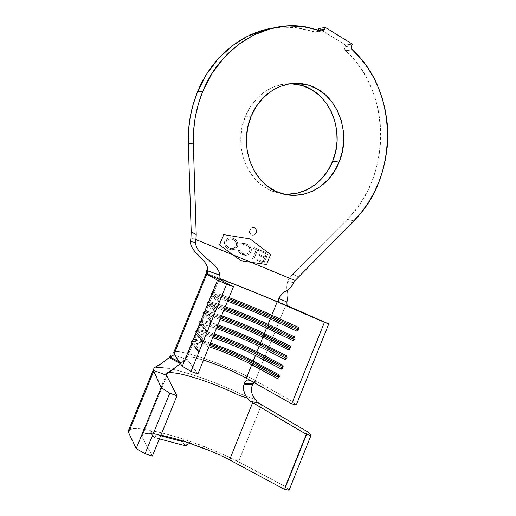 <?xml version="1.0" encoding="UTF-8"?>
<svg xmlns="http://www.w3.org/2000/svg" width="516" height="516" viewBox="0 0 516 516"><rect width="100%" height="100%" fill="white"/><g stroke="black" fill="none" stroke-linecap="round" stroke-linejoin="round"><path stroke-width="0.39" stroke-dasharray="2.58 1.94" d="M256.4 232.787C255.052 235.225 253.266 235.87 251.04 234.722C249.602 233.509 249.215 231.916 249.873 229.942L249.738 229.904C249.073 231.877 249.467 233.471 250.905 234.677C253.13 235.825 254.917 235.18 256.259 232.748L254.246 234.935L251.498 235.019L249.628 232.935L249.738 229.904L251.763 227.704L254.511 227.64L256.368 229.723L256.259 232.748C256.923 230.749 256.523 229.143 255.046 227.937C252.834 226.834 251.066 227.492 249.738 229.904L249.873 229.942C251.202 227.53 252.975 226.872 255.181 227.975C256.658 229.181 257.065 230.787 256.4 232.787L254.388 234.98L251.64 235.064L249.77 232.98L249.873 229.942L251.898 227.75L254.652 227.679L256.51 229.768L256.4 232.787M288.134 194.184L278.814 193.171L269.823 190.082L261.515 184.992L254.227 178.065L248.28 169.545L243.933 159.754L241.391 149.079L240.772 137.959L242.133 126.852L245.41 116.235L251.111 116.352L245.41 116.235C233.929 142.803 244.732 176.975 267.101 188.682C272.1 191.455 277.337 193.184 282.826 193.868M234.129 255.497L249.486 261.831L266.482 264.321L270.429 254.601L249.873 239.018L223.744 234.786L219.635 244.836L241.069 260.606L266.624 264.373L270.577 254.646L250.008 239.063L223.88 234.832L219.764 244.887L241.204 260.657L219.764 244.887L223.88 234.832L250.008 239.063L223.744 234.786L219.635 244.836L234.129 255.497L249.486 261.831L266.624 264.373L241.204 260.657L249.486 261.831L241.069 260.606L234.129 255.497M257.439 250.092L253.808 259.058L252.614 258.561L256.252 249.589L253.646 248.493L254.04 247.525L260.432 250.221L260.038 251.189L257.439 250.092L260.18 251.234L257.439 250.092L253.808 259.058L252.614 258.561L256.252 249.589L253.646 248.493L254.04 247.525L260.432 250.221L260.038 251.189L260.567 250.273L254.04 247.525L253.646 248.493L256.394 249.641L252.614 258.561L253.949 259.109L257.439 250.092M237.463 246.429L235.909 248.473L233.658 249.499L231.265 249.641L227.898 248.506L225.299 246.003L224.415 242.339L225.408 239.895L228.633 237.934L232.826 238.244L235.67 239.914L236.986 241.514L237.799 243.875L237.599 246.474C238.347 243.552 237.586 241.243 235.302 239.54L233.387 238.463L235.167 239.495C237.45 241.191 238.211 243.507 237.463 246.429C235.257 249.641 232.426 250.512 228.969 249.035L226.872 247.803C224.724 246.106 224.021 243.855 224.757 241.062C227.008 237.773 229.884 236.902 233.387 238.463L233.516 238.508C230.02 236.947 227.143 237.818 224.886 241.107L224.886 241.107C224.157 243.907 224.86 246.151 227.001 247.854L229.098 249.08C232.561 250.563 235.393 249.692 237.599 246.474L237.463 246.429M246.687 244.107L248.738 245.294L250.363 247.074L251.266 249.396L250.944 251.969L249.757 253.769L247.306 255.13L245.152 255.317L242.397 254.614L239.811 253.021L238.011 250.46L239.198 250.254L240.637 252.33L242.714 253.64L246.551 254.078L249.144 252.485L249.95 249.441L249.241 247.538L247.293 245.622L243.829 244.532L241.32 245.035L240.624 244.029L243.7 243.404L246.822 244.158C244.861 243.249 242.836 243.223 240.759 244.081L240.624 244.029C242.701 243.171 244.719 243.197 246.687 244.107L248.654 245.229C250.899 246.861 251.66 249.105 250.944 251.969L248.009 254.898L242.397 254.614L240.166 253.324L238.011 250.46L239.198 250.254L241.024 252.659L242.714 253.64C245.539 254.91 247.861 254.207 249.673 251.537C250.279 249.144 249.641 247.274 247.745 245.932L246.267 245.087L241.32 245.035L240.624 244.029L241.456 245.081L246.267 245.087L247.88 245.984C249.776 247.325 250.421 249.196 249.809 251.589L249.809 251.589C247.996 254.259 245.674 254.956 242.849 253.691L241.159 252.711L239.334 250.305L238.011 250.46L240.301 253.375L242.533 254.665L248.144 254.949L251.079 252.021C251.802 249.157 251.034 246.906 248.789 245.274L246.687 244.107M263.87 263.237L257.284 260.515L257.684 259.535L263.108 261.786L264.676 257.916L259.258 255.652L259.651 254.685L265.069 256.949L266.314 253.866L260.857 251.569L261.251 250.589L267.856 253.375L263.87 263.237L267.998 253.427L263.87 263.237L257.284 260.515L257.684 259.535L263.108 261.786L264.676 257.916L259.258 255.652L259.651 254.685L265.069 256.949L266.314 253.866L260.857 251.569L261.251 250.589L267.998 253.427L261.251 250.589L260.857 251.569L266.456 253.917L265.211 257L259.651 254.685L259.258 255.652L264.818 257.968L263.25 261.838L257.684 259.535L257.284 260.515L263.87 263.237M191.017 443.657L186.386 440.109L214.566 450.526L238.54 461.639L261.489 404.731L238.54 461.639L285.18 486.498L289.089 490.2L285.18 486.498L227.395 456.125L200.679 445.102L186.386 440.109L183.915 440.206L182.096 441.954L184.031 439.335C172.176 435.517 161.463 432.627 151.904 430.667L151.33 433.717L151.401 431.46L150.046 430.305L155.052 433.995L159.831 434.943C153.665 433.698 148.808 433.195 145.248 433.427L141.958 434.466L141.842 436.723L152.375 456.028L141.842 436.723L141.958 434.466L145.248 433.427L151.362 433.608L159.831 434.943L155.645 434.22M150.046 430.305L140.133 428.822L132.902 428.661L128.542 430.312L132.902 428.661C137.14 428.357 142.861 428.906 150.046 430.305L155.955 434.562L155.58 436.394L154.536 437.574L150.433 432.995L160.657 435.736L150.433 432.995L151.459 434.104L151.904 430.667L150.433 432.995L151.904 430.667C161.463 432.627 172.176 435.517 184.031 439.335L182.096 441.954L185.902 445.901L181.122 441.219L182.225 442.328L182.096 441.954L183.915 440.206L186.386 440.109M185.657 441.877L197.692 446.011M209.431 450.552L219.932 455.106M220.971 455.589L229.562 459.872M187.605 356.891C190.327 356.627 195.635 357.717 203.517 360.149C193.597 357.104 187.914 356.182 186.463 357.382L186.734 358.717L197.892 373.945L187.721 360.065L174.756 355.105L187.721 360.065L186.734 358.717L192.474 344.662L192.139 343.475C193.506 342.501 199.112 343.598 208.974 346.758C196.435 342.779 190.933 342.076 192.474 344.662L199.021 352.441L200.672 348.41L194.042 340.831L196.39 335.09L196.009 334.007C197.312 333.188 202.872 334.394 212.689 337.638C200.202 333.549 194.764 332.704 196.39 335.09L203.136 342.36L204.781 338.335L197.95 331.266L200.292 325.531L199.873 324.551C201.111 323.88 206.619 325.209 216.404 328.531C203.962 324.332 198.595 323.332 200.292 325.531L207.245 332.291L208.883 328.273L201.853 321.713L204.194 315.986L203.73 315.108C204.91 314.586 210.367 316.024 220.113 319.43C207.858 315.173 202.53 314.005 204.123 315.921L211.347 322.236L212.985 318.217L205.755 312.167L208.09 306.446L207.587 305.672C208.703 305.298 214.114 306.852 223.815 310.342C211.766 306.033 206.477 304.692 207.942 306.323L215.443 312.193L217.081 308.181L209.651 302.628L211.986 296.913L211.437 296.242C212.495 296.023 217.849 297.693 227.517 301.26C215.675 296.906 210.418 295.397 211.76 296.745L219.539 302.157L221.177 298.151L213.54 293.107L219.242 279.156L218.616 278.679C219.126 278.072 258.264 293.565 277.182 301.821M206.748 274.17L206.039 273.596C206.98 272.861 259.812 293.785 285.78 305.091L255.259 380.621L292.791 401.68L324.79 321.99L292.791 401.68L296.236 404.983L292.791 401.68L258.555 382.466L250.389 380.498L258.555 382.466L255.259 380.621C230.375 366.315 176.485 347.358 173.776 352.383M186.734 358.717L192.474 344.662L191.739 342.914L192.262 341.637L194.042 340.831C193.132 339.76 193.616 339.264 195.5 339.354C198.408 339.547 203.394 340.799 210.457 343.108C200.614 339.915 195.029 338.773 193.687 339.689L194.042 340.831L196.39 335.09L195.648 333.342C193.997 330.866 199.86 331.853 213.237 336.297C202.659 332.749 196.667 331.401 195.261 332.246L195.648 333.342L196.17 332.065L195.777 330.982C197.177 330.163 203.156 331.524 213.734 335.084C205.949 332.452 200.53 331.001 197.48 330.724C195.674 330.601 195.235 331.053 196.17 332.065L197.95 331.266L200.292 325.531L199.557 323.777C197.821 321.507 203.62 322.648 216.939 327.202C206.406 323.577 200.466 322.107 199.124 322.79L199.557 323.777L200.079 322.506L199.64 321.526C200.969 320.868 206.903 322.352 217.436 325.989C209.535 323.248 204.104 321.707 201.15 321.365C199.499 321.21 199.137 321.591 200.079 322.506L201.853 321.713L204.194 315.986L203.388 314.167C201.762 312.186 207.516 313.509 220.642 318.12C210.147 314.412 204.259 312.819 202.988 313.341L203.459 314.225L203.981 312.954L203.498 312.083C204.762 311.58 210.644 313.193 221.138 316.914C213.114 314.057 207.677 312.425 204.833 312.006C203.323 311.819 203.04 312.135 203.981 312.954L205.755 312.167L208.09 306.446L207.206 304.563C205.716 302.892 211.431 304.388 224.337 309.052C213.882 305.259 208.051 303.543 206.845 303.905L207.361 304.685L207.877 303.414L207.355 302.653C208.554 302.305 214.379 304.04 224.834 307.839C216.694 304.872 211.257 303.144 208.522 302.647C207.155 302.428 206.935 302.686 207.877 303.414L209.651 302.628L211.986 296.913L211.018 294.984C209.664 293.61 215.333 295.281 228.033 299.99C217.617 296.113 211.837 294.275 210.696 294.481L211.257 295.152L211.773 293.881L211.205 293.223C212.34 293.043 218.113 294.894 228.524 298.783L212.218 293.294C210.98 293.043 210.831 293.243 211.773 293.881L213.54 293.107L219.242 279.156L220.061 279.601L219.242 279.156M214.172 333.994C204.368 330.717 198.828 329.46 197.557 330.227L197.95 331.266C197.035 330.292 197.441 329.866 199.17 329.988C201.995 330.246 206.993 331.582 214.172 333.994M217.887 324.893C208.122 321.533 202.633 320.159 201.414 320.771L201.853 321.713C200.937 320.836 201.266 320.475 202.852 320.63C205.581 320.952 210.593 322.371 217.887 324.893M221.59 315.792C211.863 312.354 206.426 310.871 205.278 311.329L205.755 312.167C204.833 311.38 205.097 311.084 206.542 311.264C209.167 311.658 214.185 313.167 221.59 315.792M225.292 306.71C215.611 303.189 210.218 301.589 209.128 301.899L209.651 302.628C208.728 301.931 208.922 301.692 210.231 301.905C212.76 302.37 217.778 303.969 225.292 306.71M228.994 297.629C219.345 294.03 214.005 292.314 212.979 292.475L213.54 293.107C212.624 292.488 212.753 292.308 213.934 292.546L228.994 297.629M314.87 31.947L295.3 27.445C288.083 26.677 280.82 26.845 273.506 27.954L281.517 27.109L298.5 27.851L315.411 32.076L318.275 29.812L316.734 31.831L314.87 31.947L321.397 30.87L314.87 31.947M353.802 220.835L347.242 219.371L292.727 274.164L298.158 276.976L292.727 274.164L347.242 219.371C391.218 177.072 392.192 92.261 345.623 50.697L352.415 49.904L345.623 50.697L344.63 48.865L344.823 46.704L351.615 45.853L344.823 46.704L345.527 44.982L344.823 46.704C344.307 48.252 344.578 49.588 345.623 50.697L353.576 58.901L360.62 68.028L366.67 77.948L371.694 88.526L375.635 99.64L378.473 111.146L380.189 122.911L380.776 134.805L380.24 146.692L378.596 158.451L375.854 169.951L372.062 181.071L367.244 191.688L361.464 201.679L354.776 210.947L347.242 219.371L353.802 220.835M352.325 44.105L345.527 44.982L352.325 44.105M318.791 28.561L345.527 44.982L318.791 28.561M319.236 30.122L318.069 30.315L319.236 30.122M223.576 234.432L249.996 238.715L270.777 254.472L266.643 264.663L250.686 262.328L289.263 278.247L292.727 274.164L289.263 278.247L287.644 281.459L293.778 282.645L287.644 281.459C286.664 285.238 286.496 288.167 287.141 290.244L287.083 289.94C286.503 287.922 286.69 285.09 287.644 281.459L289.263 278.247L250.686 262.328L266.785 264.714L241.082 260.961L219.39 245.016L223.705 234.477L250.131 238.76L270.926 254.523L249.996 238.715L223.576 234.432L219.261 244.965L223.576 234.432M190.926 237.676L232.903 254.994L219.39 245.016L240.946 260.909L250.686 262.328L240.946 260.909L232.903 254.994L190.926 237.676M290.618 83.702C272.119 83.16 253.401 96.311 245.41 116.235L250.466 106.56L257.091 98.221L264.992 91.564L273.822 86.849L283.213 84.231L290.624 83.702M190.597 240.617L190.868 238.153M175.221 351.731C184.064 349.9 232.348 367.508 255.259 380.621L285.78 305.091C260.496 294.088 209.373 273.803 206.226 273.603M219.861 279.162L220.055 279.595M285.78 305.091L288.438 306.246M296.81 331.124L298.196 330.169L297.351 329.782L298.196 330.169L298.706 328.905L297.861 328.518L298.706 328.905L298.338 327.331L298.706 328.905L298.196 330.169L296.81 331.124M218.771 300.312L211.257 295.152L211.986 296.913L219.539 302.157L218.771 300.312L219.319 298.97L211.773 293.881L211.257 295.152L218.771 300.312L219.539 302.157L221.177 298.151L213.54 293.107L211.773 293.881L219.319 298.97L221.177 298.151L219.319 298.97L218.771 300.312M292.985 340.618L294.378 339.651L293.533 339.251L294.378 339.651L294.888 338.386L294.043 337.986L294.888 338.386L294.513 336.819L294.888 338.386L294.378 339.651L292.985 340.618M214.675 310.348L207.361 304.685L208.09 306.446L215.443 312.193L214.675 310.348L215.224 309.007L207.877 303.414L207.361 304.685L214.675 310.348L215.443 312.193L217.081 308.181L209.651 302.628L207.877 303.414L215.224 309.007L217.081 308.181L215.224 309.007L214.675 310.348M289.154 350.125L290.553 349.145L289.715 348.732L290.553 349.145L291.063 347.881L290.224 347.468L291.063 347.881L290.689 346.32L291.063 347.881L290.553 349.145L289.154 350.125M210.58 320.391L203.459 314.225L204.194 315.986L211.347 322.236L210.58 320.391L211.121 319.049L203.981 312.954L203.459 314.225L210.58 320.391L211.347 322.236L212.985 318.217L205.755 312.167L203.981 312.954L211.121 319.049L212.985 318.217L211.121 319.049L210.58 320.391M285.322 359.639L286.728 358.646L285.89 358.22L286.728 358.646L287.238 357.382L286.399 356.956L287.238 357.382L286.857 355.827L287.238 357.382L286.728 358.646L285.322 359.639M206.471 330.453L199.557 323.777L200.292 325.531L207.245 332.291L206.471 330.453L207.019 329.111L200.079 322.506L199.557 323.777L206.471 330.453L207.245 332.291L208.883 328.273L201.853 321.713L200.079 322.506L207.019 329.111L208.883 328.273L207.019 329.111L206.471 330.453M281.484 369.159L282.897 368.16L282.065 367.727L282.897 368.16L283.407 366.889L282.575 366.457L283.407 366.889L283.02 365.347L283.407 366.889L282.897 368.16L281.484 369.159M202.362 340.521L195.648 333.342L196.39 335.09L203.136 342.36L202.362 340.521L202.911 339.18L196.17 332.065L195.648 333.342L202.362 340.521L203.136 342.36L204.781 338.335L197.95 331.266L196.17 332.065L202.911 339.18L204.781 338.335L202.911 339.18L202.362 340.521M277.64 378.699L279.059 377.68L278.227 377.235L279.059 377.68L279.569 376.409L278.743 375.971L279.569 376.409L279.182 374.88L279.569 376.409L279.059 377.68L277.64 378.699M191.739 342.914C190.172 340.231 196.099 341.063 209.528 345.391C198.912 341.934 192.861 340.702 191.391 341.708L192.474 344.662L199.021 352.441L198.247 350.603L191.739 342.914L198.247 350.603L198.795 349.261L192.262 341.637L191.907 340.45C193.371 339.463 199.408 340.708 210.025 344.178C202.362 341.657 196.957 340.296 193.81 340.089C191.849 339.999 191.333 340.521 192.262 341.637L191.739 342.914M200.672 348.41L194.042 340.831L192.262 341.637L198.795 349.261L200.672 348.41L198.795 349.261L198.247 350.603L199.021 352.441L200.672 348.41M186.857 359.8L187.721 360.065L186.773 359.807L185.134 360.355L180.426 363.522L181.148 362.974L179.381 361.974L181.148 362.974L185.134 360.355L186.773 359.807M171.693 355.885L174.144 354.86M256.562 381.879L258.555 382.466L256.994 381.917L254.136 382.704M251.615 392.212L252.866 395.617M253.827 397.307L255.226 399.229M173.137 369.417C192.358 373.674 221.983 384.665 244.874 395.901L255.523 399.577L244.874 395.901C212.753 380.015 167.7 365.302 156.271 367.676M153.807 368.727L154.116 367.966L155.464 367.869L154.103 367.921M155.464 367.869C158.657 367.011 164.443 367.502 172.808 369.346M285.18 486.498L307.168 431.544L285.18 486.498M141.842 436.723L166.72 375.932L141.842 436.723M153.645 369.217L154.142 367.824M254.717 382.33L253.014 383.923M243.371 389.316L243.275 387.406M252.569 384.575L251.363 387.851L251.531 391.825M252.111 393.863L252.995 395.862M278.756 298.448L286.883 302.021M159.38 438.858L154.536 437.574L159.38 438.858M156.013 434.711L155.942 435.646L154.536 437.574L151.459 434.104L151.201 431.066M181.122 441.219L184.031 439.335L181.122 441.219M155.052 433.995L155.955 434.562M190.533 443.592L191.43 443.747M270.777 254.472L266.643 264.663L270.777 254.472M250.131 238.76L270.926 254.523L266.785 264.714L241.082 260.961L219.39 245.016L223.705 234.477L250.131 238.76M266.482 264.321L270.577 254.646L266.482 264.321M270.429 254.601L249.873 239.018L270.429 254.601M233.516 238.508L235.806 239.959L237.121 241.559L237.934 243.92L237.599 246.474L236.044 248.519L233.793 249.544L231.4 249.692L229.098 249.08L227.04 247.88L225.428 246.055L224.55 243.694L224.886 241.107L226.466 239.011L228.762 237.979L231.2 237.863L233.516 238.508M226.15 241.63L225.86 243.733L226.55 245.661L229.543 248.112L233.316 248.454L235.115 247.615L236.354 245.951L236.644 243.881L235.973 241.965L233.058 239.469L229.239 239.101L227.408 239.946L226.15 241.63C227.937 238.992 230.239 238.276 233.058 239.469L232.922 239.424C230.104 238.231 227.801 238.947 226.014 241.585L226.014 241.585C225.389 243.868 225.956 245.693 227.711 247.061L229.407 248.067L227.84 247.106C226.085 245.739 225.524 243.913 226.15 241.63M229.407 248.067C232.194 249.234 234.464 248.512 236.218 245.906L236.354 245.951C234.599 248.564 232.329 249.286 229.543 248.112L233.18 248.409L234.98 247.564L236.218 245.906C236.844 243.513 236.212 241.623 234.322 240.237L233.058 239.469L234.458 240.282C236.347 241.669 236.973 243.558 236.354 245.951L236.276 242.83L234.567 240.437L232.013 239.114L229.104 239.056L226.537 240.656L225.724 243.687L227.117 246.513L229.407 248.067M240.759 244.081L242.275 243.565L245.364 243.668L248.873 245.339L250.499 247.119L251.408 249.447L251.079 252.021L249.892 253.82L248.144 254.949L245.294 255.368L242.533 254.665L239.946 253.072L238.147 250.512L239.334 250.305L241.759 253.13L244.719 254.207L246.687 254.13L248.538 253.292L250.086 250.55L249.376 247.583L247.435 245.674L243.965 244.578L241.456 245.081L240.759 244.081M260.18 251.234L260.567 250.273L254.175 247.577L253.782 248.544L256.394 249.641L252.756 258.613L253.949 259.109L257.581 250.137L260.18 251.234M267.998 253.427L261.393 250.641L260.993 251.615L266.456 253.917L265.211 257L259.787 254.73L259.4 255.704L264.818 257.968L263.25 261.838L257.819 259.593L257.426 260.567L264.011 263.289L267.998 253.427M267.101 188.682L272.951 189.811M192.139 343.475L186.463 357.382M193.687 339.689L196.009 334.007M197.557 330.227L199.873 324.551M201.414 320.771L203.73 315.108M205.278 311.329L207.587 305.672M209.128 301.899L211.437 296.242M212.979 292.475L218.616 278.679L219.429 275.086L219.255 272.216M295.3 27.445L301.641 26.29M211.76 296.745L211.018 294.984M210.696 294.481L211.205 293.223M212.218 293.294L213.934 292.546M207.942 306.323L207.206 304.563M206.845 303.905L207.355 302.653M208.522 302.647L210.231 301.905M204.123 315.921L203.388 314.167M202.988 313.341L203.498 312.083M204.833 312.006L206.542 311.264M199.124 322.79L199.64 321.526M201.15 321.365L202.852 320.63M195.261 332.246L195.777 330.982M197.48 330.724L199.17 329.988M191.391 341.708L191.907 340.45M193.81 340.089L195.5 339.354M187.011 357.027L178.813 364.773M174.466 351.918L165.842 360.291L156.148 367.702M141.726 434.736L166.778 373.532M174.789 355.156L186.927 359.794M250.621 380.621L255.975 381.911M321.945 30.999L315.411 32.076"/><path stroke-width="0.77" d="M282.826 193.868C303.434 196.615 324.241 182.593 332.594 161.347L339.109 162.063C328.576 189.746 297.074 203.897 272.951 189.811C250.363 177.956 239.476 143.3 251.111 116.352L256.239 106.528L262.941 98.072L270.932 91.319L279.865 86.54L289.353 83.889L299.016 83.444L308.465 85.192L317.334 89.01L325.299 94.718L332.085 102.071L337.451 110.766L341.231 120.473L343.314 130.825L343.65 141.455L342.231 151.988L339.109 162.063L334.407 171.325L328.273 179.452L320.92 186.141L312.586 191.152L303.569 194.274L294.185 195.364L284.774 194.351L275.699 191.223L267.307 186.07L259.954 179.052L253.956 170.415L249.576 160.489L247.016 149.659L246.403 138.378L247.79 127.117L251.111 116.352C260.599 92.383 285.232 78.813 306.465 84.63C336.29 91.442 352.26 131.838 339.109 162.063L332.594 161.347L327.944 170.486L321.881 178.504L314.605 185.102L306.356 190.036L297.429 193.113L288.134 194.184M190.868 238.153L190.527 241.681L195.725 242.385L190.527 241.681C189.972 252.679 208.496 259.006 207.613 270.79L219.932 275.26C219.087 263.295 194.68 254.227 195.725 242.385L196.222 234.541L193.326 143.964L193.61 130.471L195.306 117.048L198.402 103.916L202.846 91.274C220.364 47.736 262.812 21.369 301.641 26.29L321.397 30.87L304.872 26.703L287.715 25.935L270.468 28.703L253.698 35.017L238.005 44.763L223.957 57.676L212.082 73.362L202.846 91.274L197.654 91.532L206.768 73.878L218.487 58.424L232.361 45.692L247.874 36.081L264.456 29.844L273.512 27.948C241.869 32.514 211.728 57.005 197.654 91.532L193.268 103.987L190.223 116.926L188.559 130.148L188.295 143.448L193.326 143.964C192.81 125.646 195.983 108.083 202.846 91.274L197.654 91.532C190.888 108.089 187.766 125.394 188.295 143.448L193.326 143.964L196.222 234.541L191.217 231.865L188.295 143.448L191.217 231.865L190.926 237.676L191.217 231.865L196.222 234.541L196.022 239.611L295.113 280.498L353.802 220.835L361.413 212.295L368.179 202.904L374.023 192.771L378.892 182.019L382.737 170.757L385.51 159.109L387.193 147.195L387.755 135.147L387.181 123.098L385.465 111.179L382.62 99.517L378.66 88.262L373.616 77.535L367.521 67.48L360.432 58.224L352.415 49.904C399.339 92.074 398.217 177.949 353.802 220.835L295.113 280.498L196.022 239.611L195.725 242.385C194.771 253.214 215.017 261.696 219.255 272.216L219.932 275.26L220.061 279.601L207.464 274.57L207.116 266.475C203.955 257.271 190.069 251.273 190.527 241.681L190.597 240.617M153.807 368.727L128.542 430.312L128.581 432.569L136.23 448.527L145.035 453.764L152.375 456.028L176.982 395.746L169.79 393.192L161.179 387.58L153.446 370.346L166.442 375.229L176.982 395.746L166.442 375.229L153.446 370.346L154.142 367.824L161.766 363.29L169.254 357.62L180.329 363.599L173.434 368.895L166.952 373.062L166.455 374.7L166.952 373.062L173.453 368.882L180.426 363.522L169.254 357.62L170.041 357.033L161.766 363.29L154.103 367.921M229.562 459.872L284.561 489.42L289.089 490.2L310.987 435.42L306.549 434.459L250.518 401.351L258.664 403.106L307.168 431.544L310.987 435.42L307.168 431.544L258.664 403.106L250.518 401.351L306.549 434.459L310.987 435.42L289.089 490.2L284.561 489.42L306.549 434.459L284.561 489.42L229.562 459.872L252.679 402.609L229.562 459.872L220.971 455.589M185.657 441.877L191.662 443.812L185.657 441.877C176.556 438.948 168.3 436.71 160.889 435.162C168.3 436.71 176.556 438.948 185.657 441.877L209.431 450.552L197.692 446.011M219.932 455.106L209.431 450.552M174.789 355.156L174.027 354.873L174.756 355.105L182.271 366.263L190.991 371.43L197.892 373.945L233.393 286.844L220.061 279.601L233.393 286.844L197.892 373.945L190.991 371.43L226.608 284.142L233.393 286.844L226.608 284.142L190.991 371.43L182.271 366.263L217.462 280.136L226.608 284.142L217.462 280.136L182.271 366.263L174.047 354.06L206.748 274.17L217.462 280.136L206.748 274.17L174.047 354.06L174.756 355.105L174.144 354.86M219.842 278.963C226.143 280.833 260.251 294.442 277.182 301.821L271.758 315.212L272.145 316.74L297.861 328.518L272.145 316.74L271.648 317.959L297.351 329.782L271.648 317.959L270.281 318.869C259.432 313.838 240.811 306.175 227.517 301.26C240.811 306.175 259.432 313.838 270.281 318.869L268.062 324.351L268.449 325.873L294.043 337.986L268.449 325.873L267.952 327.092L293.533 339.251L267.952 327.092L266.579 328.008C255.781 322.835 237.166 315.147 223.815 310.342C237.166 315.147 255.781 322.835 266.579 328.008L264.36 333.504L264.747 335.019L290.224 347.468L264.747 335.019L264.257 336.238L289.715 348.732L264.257 336.238L262.876 337.167C252.13 331.846 233.509 324.132 220.113 319.43C233.509 324.132 252.13 331.846 262.876 337.167L260.651 342.663L261.044 344.172L286.399 356.956L261.044 344.172L260.554 345.391L285.89 358.22L260.554 345.391L259.167 346.333C248.473 340.863 229.852 333.123 216.404 328.531C229.852 333.123 248.473 340.863 259.167 346.333L256.942 351.835L257.336 353.331L282.575 366.457L257.336 353.331L256.845 354.55L282.065 367.727L256.845 354.55L255.452 355.505C244.81 349.893 226.195 342.121 212.689 337.638C226.195 342.121 244.81 349.893 255.452 355.505L253.227 361.013L253.627 362.503L278.743 375.971L253.627 362.503L253.13 363.722L278.227 377.235L253.13 363.722L251.737 364.689C241.146 358.93 222.531 351.132 208.974 346.758C222.531 351.132 241.146 358.93 251.737 364.689L246.28 378.176L291.688 403.822L296.236 404.983L328.75 323.945L288.444 306.246L277.182 301.821L271.758 315.212L298.338 327.331L296.81 331.124L270.281 318.869L268.062 324.351L294.513 336.819L292.985 340.618L266.579 328.008L264.36 333.504L290.689 346.32L289.154 350.125L262.876 337.167L260.651 342.663L286.857 355.827L285.322 359.639L259.167 346.333L256.942 351.835L283.02 365.347L281.484 369.159L255.452 355.505L253.227 361.013L279.182 374.88L277.64 378.699L251.737 364.689L246.28 378.176L291.688 403.822L324.422 322.313L279.988 303.04L328.75 323.945L296.236 404.983L291.688 403.822L324.422 322.313L328.75 323.945L288.444 306.246L279.988 303.04L278.434 301.183L278.756 298.448L286.883 302.021C288.167 296.7 288.25 292.772 287.141 290.244C288.25 292.772 288.167 296.7 286.883 302.021L286.999 304.743L288.438 306.246L286.999 304.743L286.883 302.021M246.28 378.176C235.767 372.197 217.152 364.361 203.517 360.149C217.152 364.361 235.767 372.197 246.28 378.176M253.227 361.013C242.61 355.311 223.996 347.526 210.457 343.108C223.996 347.526 242.61 355.311 253.227 361.013L253.627 362.503L253.13 363.722L251.737 364.689L277.64 378.699L279.182 374.88L253.227 361.013M256.942 351.835C246.274 346.281 227.659 338.522 214.172 333.994C227.659 338.522 246.274 346.281 256.942 351.835L257.336 353.331L256.845 354.55L255.452 355.505L281.484 369.159L283.02 365.347L256.942 351.835M260.651 342.663C249.938 337.258 231.316 329.524 217.887 324.893C231.316 329.524 249.938 337.258 260.651 342.663L261.044 344.172L260.554 345.391L259.167 346.333L285.322 359.639L286.857 355.827L260.651 342.663M264.36 333.504C253.588 328.24 234.974 320.539 221.59 315.792C234.974 320.539 253.588 328.24 264.36 333.504L264.747 335.019L264.257 336.238L262.876 337.167L289.154 350.125L290.689 346.32L264.36 333.504M268.062 324.351C257.239 319.236 238.624 311.561 225.292 306.71C238.624 311.561 257.239 319.236 268.062 324.351L268.449 325.873L267.952 327.092L266.579 328.008L292.985 340.618L294.513 336.819L268.062 324.351M271.758 315.212C260.89 310.239 242.268 302.589 228.994 297.629C242.268 302.589 260.89 310.239 271.758 315.212L272.145 316.74L271.648 317.959L270.281 318.869L296.81 331.124L298.338 327.331L271.758 315.212M351.615 45.853L352.325 44.105L325.357 27.438L318.791 28.561L325.357 27.438L324.635 29.218L319.236 30.122L324.635 29.218L323.28 30.754L321.397 30.87L321.945 30.999L324.635 29.218L325.357 27.438L352.325 44.105L351.357 46.924L352.415 49.904C351.357 48.775 351.093 47.427 351.615 45.853M318.275 29.812L318.791 28.561L318.275 29.812M290.624 83.702L302.131 85.514L310.922 89.274L318.824 94.905L325.551 102.162L330.879 110.74L334.639 120.312L336.722 130.529L337.064 141.016L335.671 151.414L332.594 161.347C345.591 131.528 329.698 91.667 300.157 84.966L290.618 83.702M293.778 282.645C291.411 286.941 288.941 289.631 286.38 290.734C283.832 291.811 281.291 294.384 278.756 298.448C283.852 289.308 289.128 292.153 293.778 282.645L295.113 280.498L293.778 282.645M220.055 279.595L207.464 274.57M277.182 301.821L279.982 303.034L278.434 301.183L278.756 298.448M207.116 266.475L207.11 266.475C207.574 266.83 207.219 269.21 206.039 273.596L173.776 352.383L174.047 354.06M228.033 299.99C241.752 305.104 260.574 312.851 271.648 317.959C260.574 312.851 241.752 305.104 228.033 299.99M228.524 298.783C242.236 303.911 261.057 311.658 272.145 316.74C261.057 311.658 242.236 303.911 228.524 298.783M224.337 309.052C238.108 314.057 256.929 321.842 267.952 327.092C256.929 321.842 238.108 314.057 224.337 309.052M224.834 307.839C238.598 312.864 257.413 320.642 268.449 325.873C257.413 320.642 238.598 312.864 224.834 307.839M220.642 318.12C234.464 323.022 253.285 330.833 264.257 336.238C253.285 330.833 234.464 323.022 220.642 318.12M221.138 316.914C234.954 321.829 253.769 329.634 264.747 335.019C253.769 329.634 234.954 321.829 221.138 316.914M216.939 327.202C230.813 332.001 249.634 339.838 260.554 345.391C249.634 339.838 230.813 332.001 216.939 327.202M217.436 325.989C231.303 330.801 250.118 338.638 261.044 344.172C250.118 338.638 231.303 330.801 217.436 325.989M213.237 336.297C227.163 340.979 245.977 348.855 256.845 354.55C245.977 348.855 227.163 340.979 213.237 336.297M213.734 335.084C227.653 339.786 246.467 347.649 257.336 353.331C246.467 347.649 227.653 339.786 213.734 335.084M209.528 345.391C223.505 349.977 242.32 357.872 253.13 363.722C242.32 357.872 223.505 349.977 209.528 345.391M210.025 344.178C223.996 348.777 242.81 356.672 253.627 362.503C242.81 356.672 223.996 348.777 210.025 344.178M168.48 372.945C177.117 370.849 213.54 382.672 239.385 395.501L247.59 398.249L244.816 394.114L243.462 389.935L243.442 385.813M243.275 387.406L244.236 383.317L245.68 381.06L247.686 379.963L245.68 381.06L243.933 384.065L252.569 384.575L253.014 383.923L244.236 383.317L253.014 383.923L251.363 387.851L251.615 392.212M166.9 373.197L167.803 373.132C175.105 370.236 212.785 382.285 239.385 395.501L247.59 398.249L250.518 401.351L248.506 399.616L245.21 394.875L243.371 389.316M173.84 354.898L170.041 357.033L179.381 361.968L170.041 357.033L171.693 355.885M254.136 382.704L253.014 383.923M252.866 395.617L253.827 397.307M255.226 399.229L257.155 401.938L258.664 403.106L257.155 401.938L252.995 395.862M172.808 369.346L173.137 369.417M128.542 430.312L128.581 432.569L153.729 371.243L153.645 369.217M166.778 373.532L167.758 373.145M169.79 393.192L176.982 395.746L152.375 456.028L145.035 453.764L169.79 393.192L145.035 453.764L136.23 448.527L161.179 387.58L169.79 393.192M153.729 371.243L161.179 387.58L136.23 448.527L128.581 432.569L153.729 371.243M243.933 384.065L252.569 384.575M251.531 391.825L252.111 393.863M207.29 274.138L207.613 270.79L219.932 275.26L219.861 279.162M190.533 443.592L187.689 444.089L185.902 445.901L159.38 438.858L185.902 445.901L186.753 444.708L188.14 443.902L191.017 443.657M160.657 435.736L181.122 441.219L160.657 435.736M300.157 84.966L306.465 84.63M287.135 290.25L286.38 290.734M178.813 364.773L168.377 372.971M247.732 379.95L250.621 380.621"/></g></svg>

